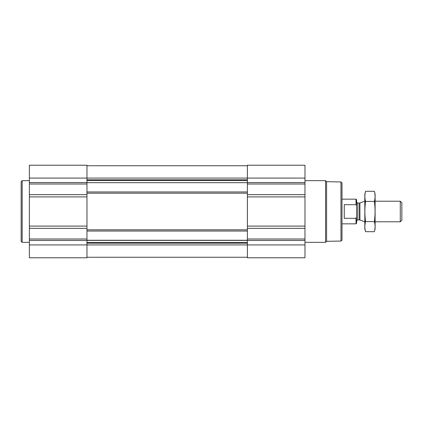 <?xml version="1.0" encoding="UTF-8"?>
<svg xmlns="http://www.w3.org/2000/svg" width="423" height="423" viewBox="0 0 423 423"><rect width="100%" height="100%" fill="white"/><g stroke="black" fill="none" stroke-linecap="round" stroke-linejoin="round"><path stroke-width="0.63" d="M86.964 257.263L247.392 257.263M304.978 244.922L304.978 165.224L247.392 165.224L247.392 257.776L304.978 257.776L304.978 244.922L86.964 244.922L86.964 257.776L29.377 257.776L29.377 165.224L86.964 165.224L86.964 194.654L29.377 194.654M86.964 165.737L247.392 165.737M86.964 182.667L247.392 182.667M29.377 244.922L86.964 244.922L86.964 194.654M340.97 181.948L340.97 241.052L342.001 240.026L342.001 182.974L340.97 181.948L326.593 181.694L325.546 180.647L304.978 180.647M340.97 241.052L326.593 241.306L326.593 181.694M326.593 241.306L325.546 242.353L325.546 180.647M29.377 242.353L22.176 242.353L22.176 180.647L29.377 180.647M22.176 242.353L21.15 241.322L21.15 181.679L22.176 180.647M356.6 217.2L356.018 218.321L356.018 223.841L356.6 223.259L356.6 199.741L356.018 199.159L342.001 199.159M356.6 205.8L356.018 204.679L356.018 199.159M356.018 218.321L344.264 218.321L344.264 204.679L356.018 204.679M400.274 201.216L400.274 221.784L401.85 220.209L401.85 202.791L400.274 201.216L375.111 201.216M364.827 221.784L364.827 201.216M374.36 231.688L375.111 228.88L375.111 194.12L374.36 191.312C375.312 194.675 375.312 198.043 374.36 201.406C375.312 208.047 375.312 214.778 374.36 221.594C375.312 224.957 375.312 228.325 374.36 231.688L365.583 231.688C364.626 228.325 364.626 224.957 365.583 221.594C364.626 214.953 364.626 208.222 365.583 201.406C364.626 198.043 364.626 194.675 365.583 191.312L374.36 191.312L374.81 193.332M365.134 229.668L365.583 231.688L364.827 228.88L364.827 194.12L365.583 191.312M374.36 221.594L365.583 221.594M374.36 201.406L365.583 201.406M86.964 179.807L247.392 179.807M29.377 178.078L304.978 178.078M304.978 182.551L247.392 182.551M304.978 184.005L247.392 184.005M304.978 194.654L247.392 194.654M304.978 196.906L247.392 196.906M304.978 226.094L247.392 226.094M304.978 228.346L247.392 228.346M304.978 238.995L247.392 238.995M304.978 240.449L247.392 240.449M86.964 243.193L247.392 243.193M86.964 180.521L247.392 180.521M86.964 191.957L247.392 191.957M86.964 193.189L247.392 193.189M86.964 229.811L247.392 229.811M86.964 231.043L247.392 231.043M86.964 240.259L247.392 240.259M86.964 240.391L247.392 240.391M86.964 242.479L247.392 242.479M86.964 182.551L29.377 182.551M86.964 184.005L29.377 184.005M86.964 196.906L29.377 196.906M86.964 226.094L29.377 226.094M86.964 228.346L29.377 228.346M86.964 238.995L29.377 238.995M86.964 240.449L29.377 240.449M359.894 202.992L359.471 203.066L359.471 219.934L359.894 220.008L359.894 202.992L364.774 201.216M359.471 219.934L357.837 219.934L357.837 203.066C357.673 203.426 357.261 203.014 356.6 201.834M325.546 242.353L304.978 242.353M356.018 223.841L342.001 223.841M400.274 221.784L375.111 221.784M359.894 220.008L364.774 221.784M359.471 203.066L357.837 203.066M357.837 219.934C357.673 219.574 357.261 219.986 356.6 221.166"/></g></svg>
